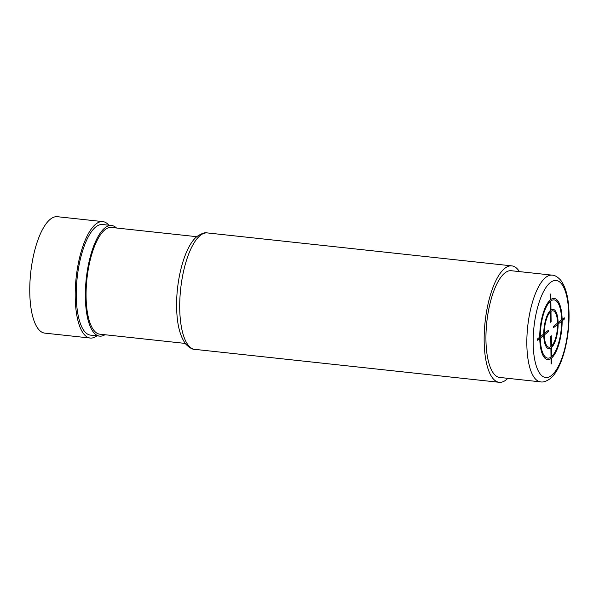<?xml version="1.0" encoding="UTF-8"?>
<svg xmlns="http://www.w3.org/2000/svg" width="599" height="599" viewBox="0 0 599 599"><rect width="100%" height="100%" fill="white"/><g stroke="black" fill="none" stroke-linecap="round" stroke-linejoin="round"><path stroke-width="0.9" d="M540.612 381.87L499.716 377.445A53.678 18.794 -83.8 0 1 486.111 330.895A53.678 18.794 -83.8 0 1 504.867 272.972A53.678 18.794 -83.8 0 1 511.269 270.726L552.166 275.151A53.678 18.794 96.2 0 0 545.764 277.397A53.678 18.794 96.2 0 0 527.008 335.32A53.678 18.794 96.2 0 0 540.612 381.87C543.106 382.417 546.236 381.391 549.987 378.808C561.211 370.309 569.177 341.385 569.05 315.531C568.96 299.305 566.182 287.527 560.701 280.205C557.609 276.85 554.764 275.166 552.166 275.151M519.415 271.602A58.552 20.508 96.2 0 0 511.793 265.874A58.552 20.508 96.2 0 0 504.815 268.322A58.552 20.508 96.2 0 0 484.344 331.517A58.552 20.508 96.2 0 0 499.192 382.297A58.552 20.508 96.2 0 0 506.177 379.848A58.552 20.508 96.2 0 0 507.87 378.328M185.248 343.422L99.853 334.182A53.678 18.794 -83.8 0 1 86.076 296.28A53.678 18.794 -83.8 0 1 111.399 227.455L196.794 236.695M104.937 334.729A55.625 19.482 -83.8 0 1 99.644 336.121A55.625 19.482 -83.8 0 1 85.537 287.879A55.625 19.482 -83.8 0 1 104.975 227.845A55.625 19.482 -83.8 0 1 111.609 225.509A55.625 19.482 -83.8 0 1 116.483 228.002M99.644 336.121L90.554 335.133A55.625 19.482 -83.8 0 1 76.447 286.891A55.625 19.482 -83.8 0 1 95.892 226.856A55.625 19.482 -83.8 0 1 102.519 224.528L111.609 225.509M96.918 335.822A58.552 20.508 -83.8 0 1 90.239 338.046A58.552 20.508 -83.8 0 1 75.392 287.265A58.552 20.508 -83.8 0 1 95.855 224.071A58.552 20.508 -83.8 0 1 102.833 221.615A58.552 20.508 -83.8 0 1 108.883 225.217M90.239 338.046L44.798 333.126A58.552 20.508 -83.8 0 1 29.95 282.346A58.552 20.508 -83.8 0 1 50.413 219.152A58.552 20.508 -83.8 0 1 57.399 216.703L102.833 221.615M550.241 294.356L550.309 299.949A30.744 10.767 96.2 0 0 539.729 337.155L537.595 338.847L537.61 340.239L539.751 338.555A30.744 10.767 96.2 0 0 551.028 358.479L551.095 364.072L551.627 363.645L551.559 358.06A30.744 10.767 96.2 0 0 562.139 320.847L564.273 319.155L564.258 317.762L562.117 319.454A30.744 10.767 96.2 0 0 550.84 299.522L550.773 293.937L550.241 294.356M561.585 319.873A29.276 10.25 96.2 0 0 550.863 300.923L550.968 309.983A19.76 6.918 96.2 0 1 558.118 322.614L561.585 319.873M557.587 323.041A18.299 6.409 96.2 0 0 550.99 311.383L551.117 321.835L550.578 322.255L550.451 311.802A18.299 6.409 96.2 0 0 544.266 333.568L548.265 330.408L548.28 331.801L544.281 334.968A18.299 6.409 96.2 0 0 550.878 346.626L550.751 336.166L551.282 335.747L551.409 346.2A18.299 6.409 96.2 0 0 557.602 324.433L553.603 327.593L553.588 326.2L557.587 323.041M551.544 356.66L551.432 347.6A19.76 6.918 96.2 0 0 558.133 324.007L561.6 321.266A29.276 10.25 96.2 0 1 551.544 356.66M540.283 338.128A29.276 10.25 96.2 0 0 551.005 357.086L550.9 348.019A19.76 6.918 96.2 0 1 543.75 335.388L540.283 338.128M550.324 301.342L550.436 310.409A19.76 6.918 96.2 0 0 543.735 333.995L540.268 336.735A29.276 10.25 96.2 0 1 550.324 301.342M550.369 282.533A48.796 17.086 96.2 0 0 533.162 343.055A48.796 17.086 96.2 0 0 551.499 375.468A48.796 17.086 96.2 0 0 568.706 314.947A48.796 17.086 96.2 0 0 550.369 282.533M499.192 382.297L194.75 349.352A58.552 20.508 -83.8 0 1 179.902 298.572A58.552 20.508 -83.8 0 1 200.366 235.377A58.552 20.508 -83.8 0 1 207.344 232.929L511.793 265.874M194.75 349.352C192.511 349.531 189.591 347.862 185.982 344.335C179.94 336.563 176.817 323.924 176.615 306.411C176.203 277.846 185.241 245.216 197.393 236.201C201.923 233.303 205.24 232.21 207.344 232.929"/></g></svg>
